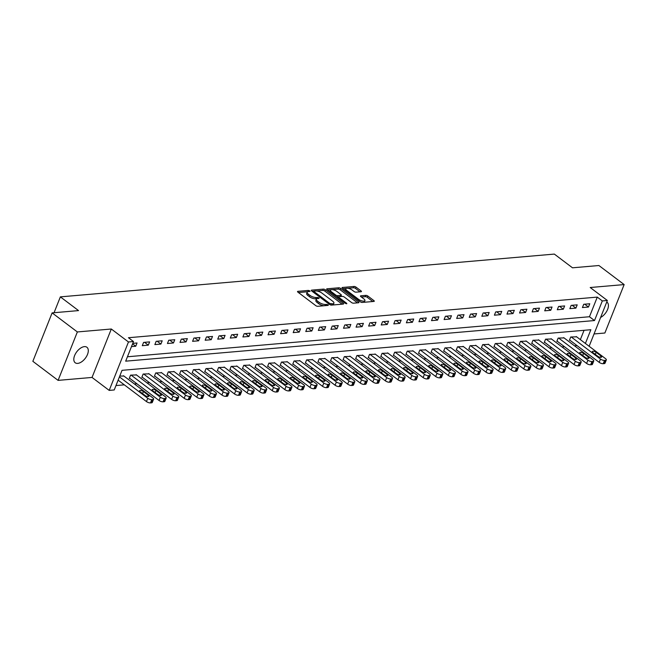 <?xml version="1.0" encoding="UTF-8"?>
<svg xmlns="http://www.w3.org/2000/svg" width="657" height="657" viewBox="0 0 657 657"><rect width="100%" height="100%" fill="white"/><g stroke="black" fill="none" stroke-linecap="round" stroke-linejoin="round"><path stroke-width="0.99" d="M309.8 290.879L308.412 290.419L297.925 291.33A1.486 0.55 21.7 0 0 297.531 291.527A1.486 0.55 21.7 0 0 297.925 292.16L315.754 305.628A1.486 0.55 21.7 0 0 317.733 306.293L328.229 305.382L328.229 304.799L325.486 304.454A4.763 1.774 21.7 0 1 319.154 302.335L317.668 301.21A4.763 1.774 21.7 0 1 316.395 299.173A4.763 1.774 21.7 0 1 317.66 298.541L319.015 298.426L319.015 297.843L316.272 297.498A4.763 1.774 21.7 0 1 309.94 295.371L308.453 294.254A4.763 1.774 21.7 0 1 307.189 292.217A4.763 1.774 21.7 0 1 308.445 291.585L310.079 291.33L309.8 290.879M84.383 346.633A9.707 5.363 127.1 0 0 75.547 353.638A9.707 5.363 127.1 0 0 75.194 362.754A9.707 5.363 127.1 0 0 77.715 363.387A9.707 5.363 127.1 0 0 86.56 356.381A9.707 5.363 127.1 0 0 86.905 347.257A9.707 5.363 127.1 0 0 84.383 346.633M361.046 291.741A1.486 0.55 21.7 0 0 361.44 291.544A1.486 0.55 21.7 0 0 361.046 290.903L356.037 287.125A1.486 0.55 21.7 0 0 354.066 286.46L342.412 287.47A1.486 0.55 21.7 0 0 342.018 287.667A1.486 0.55 21.7 0 0 342.412 288.308L360.241 301.777A1.486 0.55 21.7 0 0 362.221 302.442L373.874 301.432A1.486 0.55 21.7 0 0 374.268 301.235A1.486 0.55 21.7 0 0 373.874 300.594L367.83 296.028A1.486 0.55 21.7 0 0 365.85 295.371L360.865 295.798A1.486 0.55 21.7 0 0 360.471 295.995A1.486 0.55 21.7 0 0 360.865 296.635L363.863 298.902A3.983 1.478 21.7 0 1 364.922 300.602A3.983 1.478 21.7 0 1 362.401 301.021A3.983 1.478 21.7 0 1 358.582 299.354L346.839 290.484A3.983 1.478 21.7 0 1 345.779 288.784A3.983 1.478 21.7 0 1 348.309 288.366A3.983 1.478 21.7 0 1 352.127 290.033L354.082 291.511A1.486 0.55 21.7 0 0 356.061 292.168L361.046 291.741M127.442 356.767L589.46 316.74L597.279 297.104L602.321 300.922L607.355 300.487L589.14 346.264M52.125 312.888L77.354 331.949L58.087 380.378L32.85 361.317L52.125 312.888L78.536 310.597L60.362 296.874L554.336 254.087L572.51 267.81L598.913 265.518L624.15 284.58L590.2 287.52L607.355 300.487M58.087 380.378L92.037 377.438L111.312 329.009L77.354 331.949M111.312 329.009L128.468 341.969L133.502 341.533L125.684 361.169L594.511 320.55L602.321 300.922M597.279 297.104L128.452 337.723L133.502 341.533M325.33 289.786A1.486 0.55 21.7 0 0 323.351 289.121L311.697 290.131A1.486 0.55 21.7 0 0 311.303 290.328A1.486 0.55 21.7 0 0 311.697 290.969L329.535 304.437A1.486 0.55 21.7 0 0 331.514 305.103L343.168 304.092A1.486 0.55 21.7 0 0 343.554 303.895A1.486 0.55 21.7 0 0 343.159 303.255L325.33 289.786L324.804 291.092A1.486 0.55 21.7 0 0 322.825 290.435L316.559 290.977M327.055 288.801L338.708 287.791A1.486 0.55 21.7 0 1 340.687 288.456L358.517 301.924A1.486 0.55 21.7 0 1 358.911 302.565A1.486 0.55 21.7 0 1 358.517 302.762L353.532 303.189A1.486 0.55 21.7 0 1 351.552 302.532L344.325 297.071A1.486 0.55 21.7 0 0 342.346 296.406L339.037 296.693A1.486 0.55 21.7 0 0 338.642 296.89A1.486 0.55 21.7 0 0 339.037 297.522L346.567 303.214L346.847 303.657L345.188 303.329L327.055 289.638A1.486 0.55 21.7 0 1 326.66 288.998A1.486 0.55 21.7 0 1 327.055 288.801L326.808 289.417M594.035 333.953L604.875 333.017L624.15 284.58M131.474 346.617L135.744 346.247L137.05 342.979L132.78 343.348M142.282 345.681L148.318 345.163L149.624 341.886L143.587 342.412L142.282 345.681M154.863 344.597L160.899 344.071L162.197 340.802L156.161 341.32L154.863 344.597M167.436 343.504L173.473 342.979L174.77 339.71L168.734 340.236L167.436 343.504M180.01 342.412L186.046 341.895L187.352 338.618L181.316 339.143L180.01 342.412M192.583 341.328L198.619 340.802L199.925 337.534L193.889 338.051L192.583 341.328M205.165 340.236L211.201 339.718L212.498 336.441L206.462 336.967L205.165 340.236M217.738 339.152L223.774 338.626L225.08 335.349L219.044 335.875L217.738 339.152M230.311 338.059L236.348 337.534L237.653 334.265L231.617 334.783L230.311 338.059M242.893 336.967L248.929 336.45L250.227 333.173L244.19 333.699L242.893 336.967M255.466 335.883L261.502 335.357L262.8 332.081L256.764 332.606L255.466 335.883M268.04 334.791L274.076 334.265L275.382 330.997L269.345 331.514L268.04 334.791M280.613 333.699L286.649 333.181L287.955 329.904L281.919 330.43L280.613 333.699M293.194 332.614L299.231 332.089L300.528 328.82L294.492 329.338L293.194 332.614M305.768 331.522L311.804 330.997L313.11 327.728L307.074 328.254L305.768 331.522M318.341 330.43L324.377 329.913L325.683 326.636L319.647 327.161L318.341 330.43M330.923 329.346L336.959 328.82L338.256 325.552L332.22 326.069L330.923 329.346M343.496 328.254L349.532 327.728L350.83 324.459L344.794 324.985L343.496 328.254M356.069 327.161L362.106 326.644L363.411 323.367L357.375 323.893L356.069 327.161M368.643 326.077L374.687 325.552L375.985 322.283L369.948 322.801L368.643 326.077M381.224 324.985L387.26 324.459L388.558 321.191L382.522 321.716L381.224 324.985M393.798 323.893L399.834 323.375L401.14 320.099L395.103 320.624L393.798 323.893M406.371 322.809L412.407 322.283L413.713 319.015L407.677 319.532L406.371 322.809M418.952 321.716L424.989 321.191L426.286 317.922L420.25 318.448L418.952 321.716M431.526 320.632L437.562 320.107L438.868 316.83L432.832 317.356L431.526 320.632M444.099 319.54L450.135 319.015L451.441 315.746L445.405 316.263L444.099 319.54M456.681 318.448L462.717 317.931L464.014 314.654L457.978 315.179L456.681 318.448M469.254 317.364L475.29 316.838L476.588 313.561L470.552 314.087L469.254 317.364M481.827 316.272L487.864 315.746L489.169 312.477L483.133 312.995L481.827 316.272M494.401 315.179L500.437 314.662L501.743 311.385L495.707 311.911L494.401 315.179M506.982 314.095L513.018 313.57L514.316 310.293L508.28 310.818L506.982 314.095M519.556 313.003L525.592 312.477L526.898 309.209L520.861 309.726L519.556 313.003M532.129 311.911L538.165 311.393L539.471 308.117L533.435 308.642L532.129 311.911M544.71 310.827L550.747 310.301L552.044 307.033L546.008 307.55L544.71 310.827M557.284 309.734L563.32 309.209L564.618 305.94L558.581 306.466L557.284 309.734M569.857 308.642L575.893 308.125L577.199 304.848L571.163 305.374L569.857 308.642M582.431 307.558L588.467 307.033L589.772 303.764L583.736 304.281L582.431 307.558M115.977 385.56L124.321 384.838M134.406 383.967L136.894 383.754M146.979 382.875L149.468 382.661M159.552 381.791L162.049 381.569M172.134 380.699L174.622 380.485M184.707 379.606L187.196 379.393M197.281 378.522L199.769 378.301M209.854 377.43L212.351 377.217M222.436 376.338L224.924 376.124M235.009 375.254L237.497 375.032M247.582 374.162L250.079 373.948M260.164 373.069L262.652 372.856M272.737 371.985L275.226 371.763M285.31 370.893L287.799 370.679M297.884 369.801L300.38 369.587M310.465 368.717L312.954 368.503M323.039 367.624L325.527 367.411M335.612 366.54L338.109 366.319M348.194 365.448L350.682 365.235M360.767 364.356L363.255 364.142M373.34 363.272L375.837 363.05M385.922 362.179L388.41 361.966M398.495 361.087L400.984 360.874M411.068 360.003L413.557 359.781M423.642 358.911L426.138 358.697M436.223 357.819L438.712 357.605M448.797 356.735L451.285 356.513M461.37 355.642L463.867 355.429M473.952 354.55L476.44 354.337M486.525 353.466L489.013 353.244M499.098 352.374L501.587 352.16M511.672 351.281L514.168 351.068M524.253 350.197L526.742 349.976M536.826 349.105L539.315 348.892M549.4 348.013L551.896 347.799M561.981 346.929L564.47 346.715M574.555 345.837L577.043 345.623M580.353 339.628L584.065 330.307M123.894 376.026L119.755 376.075M136.467 374.942L130.562 375.139L129.265 378.407L129.766 378.366M149.049 373.849L143.136 374.047L141.838 377.315L142.339 377.274M161.622 372.757L155.717 372.954L154.411 376.231L154.912 376.19M174.195 371.673L168.291 371.87L166.985 375.139L167.494 375.098M186.769 370.581L180.864 370.778L179.566 374.055L180.067 374.005M199.35 369.489L193.445 369.686L192.14 372.962L192.641 372.921M211.924 368.405L206.019 368.602L204.713 371.87L205.222 371.829M224.497 367.312L218.592 367.509L217.295 370.786L217.796 370.737M237.078 366.22L231.165 366.417L229.868 369.694L230.369 369.653M249.652 365.136L243.747 365.333L242.441 368.602L242.942 368.561M262.225 364.044L256.32 364.241L255.015 367.518L255.524 367.468M274.807 362.96L268.894 363.157L267.596 366.425L268.097 366.384M287.38 361.867L281.475 362.064L280.169 365.333L280.67 365.292M299.953 360.775L294.049 360.972L292.743 364.249L293.252 364.2M312.527 359.691L306.622 359.888L305.324 363.157L305.825 363.116M325.108 358.599L319.195 358.796L317.898 362.064L318.399 362.023M337.682 357.507L331.777 357.704L330.471 360.98L330.972 360.931M350.255 356.423L344.35 356.62L343.044 359.888L343.554 359.847M362.836 355.33L356.923 355.527L355.626 358.796L356.127 358.755M375.41 354.238L369.505 354.435L368.199 357.712L368.7 357.663M387.983 353.154L382.078 353.351L380.773 356.62L381.282 356.579M400.556 352.062L394.652 352.259L393.354 355.536L393.855 355.486M413.138 350.969L407.233 351.167L405.927 354.443L406.428 354.402M425.711 349.885L419.807 350.082L418.501 353.351L419.002 353.31M438.285 348.793L432.38 348.99L431.082 352.267L431.583 352.218M450.866 347.701L444.953 347.898L443.656 351.175L444.157 351.134M463.44 346.617L457.535 346.814L456.229 350.082L456.73 350.041M476.013 345.525L470.108 345.722L468.802 348.998L469.312 348.949M488.594 344.432L482.681 344.629L481.384 347.906L481.885 347.865M501.168 343.348L495.263 343.545L493.957 346.814L494.458 346.773M513.741 342.256L507.836 342.453L506.531 345.73L507.04 345.681M526.314 341.172L520.41 341.369L519.112 344.638L519.613 344.597M538.896 340.08L532.983 340.277L531.685 343.545L532.186 343.504M551.469 338.987L545.565 339.184L544.259 342.461L544.76 342.412M564.043 337.903L558.138 338.1L556.832 341.369L557.341 341.328M576.624 336.811L570.711 337.008L569.414 340.277L569.915 340.236M60.362 296.874L54.063 312.716M585.403 343.447L590.865 329.715L122.038 370.326L114.228 389.962L109.193 390.398L128.468 341.969M92.037 377.438L109.193 390.398M589.46 316.74L594.511 320.55M135.744 346.247L132.574 343.857M148.318 345.163L144.565 342.33M160.899 344.071L157.146 341.238M173.473 342.979L169.72 340.145M186.046 341.895L182.293 339.061M198.619 340.802L194.866 337.969M211.201 339.718L207.448 336.877M223.774 338.626L220.021 335.793M236.348 337.534L232.594 334.7M248.929 336.45L245.176 333.608M261.502 335.357L257.749 332.524M274.076 334.265L270.323 331.432M286.649 333.181L282.904 330.34M299.231 332.089L295.478 329.256M311.804 330.997L308.051 328.163M324.377 329.913L320.624 327.079M336.959 328.82L333.206 325.987M349.532 327.728L345.779 324.895M362.106 326.644L358.352 323.811M374.687 325.552L370.934 322.718M387.26 324.459L383.507 321.626M399.834 323.375L396.081 320.542M412.407 322.283L408.654 319.45M424.989 321.191L421.236 318.358M437.562 320.107L433.809 317.274M450.135 319.015L446.382 316.181M462.717 317.931L458.964 315.089M475.29 316.838L471.537 314.005M487.864 315.746L484.11 312.913M500.437 314.662L496.684 311.82M513.018 313.57L509.265 310.736M525.592 312.477L521.839 309.644M538.165 311.393L534.412 308.552M550.747 310.301L546.994 307.468M563.32 309.209L559.567 306.376M575.893 308.125L572.14 305.291M588.467 307.033L584.722 304.199M600.597 317.462A9.707 5.363 127.1 0 0 607.511 309.669A9.707 5.363 127.1 0 0 607.035 302.204A9.707 5.363 127.1 0 0 606.748 302.006M307.189 292.217L306.663 293.523A4.763 1.774 21.7 0 0 307.936 295.56L308.453 294.254M316.929 298.705L315.746 298.804A4.763 1.774 21.7 0 1 309.422 296.685L307.936 295.56M316.395 299.173L315.877 300.487A4.763 1.774 21.7 0 0 317.142 302.524L317.668 301.21M324.008 305.751A4.763 1.774 21.7 0 1 318.629 303.641L317.142 302.524M307.714 291.741L298.434 292.546M342.133 304.183L324.804 291.092M313.906 291.207L312.215 291.355M314.169 291.084L314.169 291.667L329.822 303.493L332.639 303.838A4.763 1.774 21.7 0 0 333.904 303.206A4.763 1.774 21.7 0 0 332.631 301.169L321.93 293.088A4.763 1.774 21.7 0 0 315.598 290.961L314.169 291.084M332.844 304.988A4.763 1.774 21.7 0 0 333.378 304.511L333.904 303.206M327.564 290.024L331.013 289.721M332.171 289.622L338.183 289.105L338.708 287.791M357.482 302.852L340.162 289.762A1.486 0.55 21.7 0 0 338.183 289.105M336.819 291.396A3.983 1.478 21.7 0 0 333 289.737A3.983 1.478 21.7 0 0 330.471 290.156A3.983 1.478 21.7 0 0 331.539 291.856L335.67 294.977A1.486 0.55 21.7 0 0 337.649 295.642L340.958 295.354A1.486 0.55 21.7 0 0 341.353 295.157A1.486 0.55 21.7 0 0 340.95 294.525L336.819 291.396M330.471 290.156L329.954 291.462A3.983 1.478 21.7 0 0 329.921 291.807M336.721 296.931A1.486 0.55 21.7 0 0 337.131 296.956L337.649 295.642M338.692 296.816L337.131 296.956M340.786 296.537A1.486 0.55 21.7 0 0 340.827 296.471L341.353 295.157M345.779 288.784L345.262 290.098A3.983 1.478 21.7 0 0 345.229 290.435M360.479 301.933A3.983 1.478 21.7 0 0 362.475 302.417M364.003 302.286A3.983 1.478 21.7 0 0 364.405 301.908L364.922 300.602M372.839 301.522L367.312 297.342A1.486 0.55 21.7 0 0 365.333 296.677L361.375 297.021M360.011 291.831L355.519 288.431A1.486 0.55 21.7 0 0 353.54 287.774L347.709 288.275M346.182 288.407L342.921 288.694M118.129 380.165L146.462 401.567A3.039 1.125 -158.3 0 0 150.486 402.913L151.496 402.831A3.039 1.125 -158.3 0 0 152.301 402.421L153.598 399.152A3.039 1.125 21.7 0 0 152.794 397.855L123.524 375.747M153.598 399.152A3.039 1.125 21.7 0 1 152.802 399.555L151.792 399.645A3.039 1.125 21.7 0 1 147.759 398.29L119.426 376.888M148.252 395.194L143.407 391.531A2.431 0.903 21.7 0 0 141.083 390.521A2.431 0.903 21.7 0 0 139.539 390.775A2.431 0.903 21.7 0 0 140.187 391.81L145.033 395.465A2.431 0.903 21.7 0 0 147.357 396.483A2.431 0.903 21.7 0 0 148.901 396.228A2.431 0.903 21.7 0 0 148.252 395.194L147.718 396.532M129.388 378.079L159.035 400.474A3.039 1.125 -158.3 0 0 163.067 401.821L164.069 401.739A3.039 1.125 -158.3 0 0 164.874 401.337L166.172 398.06A3.039 1.125 21.7 0 0 165.367 396.771L136.098 374.654M166.172 398.06A3.039 1.125 21.7 0 1 165.375 398.462L164.365 398.553A3.039 1.125 21.7 0 1 160.341 397.206L131.063 375.09M160.825 394.101L155.98 390.439A2.431 0.903 21.7 0 0 153.656 389.429A2.431 0.903 21.7 0 0 152.12 389.683A2.431 0.903 21.7 0 0 152.761 390.718L157.606 394.381A2.431 0.903 21.7 0 0 159.938 395.391A2.431 0.903 21.7 0 0 161.474 395.136A2.431 0.903 21.7 0 0 160.825 394.101L160.292 395.448M141.969 376.995L171.608 399.382A3.039 1.125 -158.3 0 0 175.641 400.737L176.651 400.647A3.039 1.125 -158.3 0 0 177.447 400.244L178.753 396.976A3.039 1.125 21.7 0 0 177.94 395.678L148.671 373.57M178.753 396.976A3.039 1.125 21.7 0 1 177.948 397.378L176.947 397.46A3.039 1.125 21.7 0 1 172.914 396.114L143.645 374.005M173.407 393.009L168.562 389.355A2.431 0.903 21.7 0 0 166.229 388.336A2.431 0.903 21.7 0 0 164.693 388.591A2.431 0.903 21.7 0 0 165.342 389.634L170.188 393.288A2.431 0.903 21.7 0 0 172.512 394.299A2.431 0.903 21.7 0 0 174.048 394.044A2.431 0.903 21.7 0 0 173.407 393.009L172.865 394.356M154.543 375.903L184.19 398.298A3.039 1.125 -158.3 0 0 188.214 399.645L189.224 399.563A3.039 1.125 -158.3 0 0 190.021 399.16L191.327 395.884A3.039 1.125 21.7 0 0 190.522 394.586L161.244 372.478M191.327 395.884A3.039 1.125 21.7 0 1 190.522 396.286L189.52 396.376A3.039 1.125 21.7 0 1 185.488 395.021L156.218 372.913M185.98 391.925L181.135 388.262A2.431 0.903 21.7 0 0 178.811 387.252A2.431 0.903 21.7 0 0 177.267 387.507A2.431 0.903 21.7 0 0 177.916 388.542L182.761 392.204A2.431 0.903 21.7 0 0 185.085 393.215A2.431 0.903 21.7 0 0 186.629 392.96A2.431 0.903 21.7 0 0 185.98 391.925L185.446 393.272M167.116 374.818L196.763 397.206A3.039 1.125 -158.3 0 0 200.796 398.561L201.798 398.471A3.039 1.125 -158.3 0 0 202.602 398.068L203.9 394.791A3.039 1.125 21.7 0 0 203.095 393.502L173.826 371.386M203.9 394.791A3.039 1.125 21.7 0 1 203.103 395.194L202.093 395.284A3.039 1.125 21.7 0 1 198.061 393.937L168.792 371.821M198.554 390.833L193.708 387.17A2.431 0.903 21.7 0 0 191.384 386.16A2.431 0.903 21.7 0 0 189.848 386.415A2.431 0.903 21.7 0 0 190.489 387.449L195.334 391.112A2.431 0.903 21.7 0 0 197.667 392.122A2.431 0.903 21.7 0 0 199.202 391.868A2.431 0.903 21.7 0 0 198.554 390.833L198.02 392.18M179.69 373.726L209.337 396.114A3.039 1.125 -158.3 0 0 213.369 397.469L214.371 397.378A3.039 1.125 -158.3 0 0 215.176 396.976L216.482 393.707A3.039 1.125 21.7 0 0 215.668 392.41L186.399 370.302M216.482 393.707A3.039 1.125 21.7 0 1 215.677 394.11L214.675 394.192A3.039 1.125 21.7 0 1 210.642 392.845L181.373 370.737M211.135 389.741L206.29 386.086A2.431 0.903 21.7 0 0 203.957 385.068A2.431 0.903 21.7 0 0 202.422 385.322A2.431 0.903 21.7 0 0 203.07 386.365L207.916 390.02A2.431 0.903 21.7 0 0 210.24 391.038A2.431 0.903 21.7 0 0 211.776 390.784A2.431 0.903 21.7 0 0 211.135 389.741L210.593 391.087M192.271 372.634L221.91 395.029A3.039 1.125 -158.3 0 0 225.942 396.376L226.952 396.294A3.039 1.125 -158.3 0 0 227.749 395.892L229.055 392.615A3.039 1.125 21.7 0 0 228.25 391.317L198.972 369.209M229.055 392.615A3.039 1.125 21.7 0 1 228.25 393.017L227.248 393.108A3.039 1.125 21.7 0 1 223.216 391.753L193.946 369.645M223.708 388.657L218.863 384.994A2.431 0.903 21.7 0 0 216.531 383.984A2.431 0.903 21.7 0 0 214.995 384.238A2.431 0.903 21.7 0 0 215.644 385.273L220.489 388.936A2.431 0.903 21.7 0 0 222.813 389.946A2.431 0.903 21.7 0 0 224.349 389.691A2.431 0.903 21.7 0 0 223.708 388.657L223.175 390.003M204.844 371.55L234.492 393.937A3.039 1.125 -158.3 0 0 238.524 395.292L239.526 395.202A3.039 1.125 -158.3 0 0 240.331 394.8L241.628 391.523A3.039 1.125 21.7 0 0 240.823 390.233L211.554 368.117M241.628 391.523A3.039 1.125 21.7 0 1 240.832 391.933L239.821 392.015A3.039 1.125 21.7 0 1 235.789 390.669L206.52 368.552M236.282 387.564L231.436 383.902A2.431 0.903 21.7 0 0 229.112 382.891A2.431 0.903 21.7 0 0 227.568 383.146A2.431 0.903 21.7 0 0 228.217 384.181L233.063 387.844A2.431 0.903 21.7 0 0 235.387 388.854A2.431 0.903 21.7 0 0 236.931 388.599A2.431 0.903 21.7 0 0 236.282 387.564L235.748 388.911M217.418 370.458L247.065 392.845A3.039 1.125 -158.3 0 0 251.097 394.2L252.099 394.11A3.039 1.125 -158.3 0 0 252.904 393.707L254.202 390.439A3.039 1.125 21.7 0 0 253.397 389.141L224.127 367.033M254.202 390.439A3.039 1.125 21.7 0 1 253.405 390.841L252.395 390.923A3.039 1.125 21.7 0 1 248.371 389.576L219.093 367.468M248.855 386.472L244.01 382.817A2.431 0.903 21.7 0 0 241.686 381.799A2.431 0.903 21.7 0 0 240.15 382.054A2.431 0.903 21.7 0 0 240.791 383.097L245.636 386.751A2.431 0.903 21.7 0 0 247.968 387.77A2.431 0.903 21.7 0 0 249.504 387.515A2.431 0.903 21.7 0 0 248.855 386.472L248.321 387.819M229.999 369.365L259.638 391.761A3.039 1.125 -158.3 0 0 263.671 393.108L264.681 393.026A3.039 1.125 -158.3 0 0 265.477 392.623L266.783 389.346A3.039 1.125 21.7 0 0 265.97 388.049L236.701 365.941M266.783 389.346A3.039 1.125 21.7 0 1 265.978 389.749L264.976 389.839A3.039 1.125 21.7 0 1 260.944 388.484L231.675 366.376M261.437 385.388L256.591 381.725A2.431 0.903 21.7 0 0 254.259 380.715A2.431 0.903 21.7 0 0 252.723 380.97A2.431 0.903 21.7 0 0 253.372 382.004L258.217 385.667A2.431 0.903 21.7 0 0 260.542 386.677A2.431 0.903 21.7 0 0 262.077 386.423A2.431 0.903 21.7 0 0 261.437 385.388L260.895 386.735M242.573 368.281L272.22 390.669A3.039 1.125 -158.3 0 0 276.244 392.024L277.254 391.933A3.039 1.125 -158.3 0 0 278.051 391.531L279.356 388.262A3.039 1.125 21.7 0 0 278.552 386.965L249.274 364.849M279.356 388.262A3.039 1.125 21.7 0 1 278.552 388.665L277.55 388.747A3.039 1.125 21.7 0 1 273.517 387.4L244.248 365.292M274.01 384.296L269.165 380.633A2.431 0.903 21.7 0 0 266.841 379.623A2.431 0.903 21.7 0 0 265.297 379.877A2.431 0.903 21.7 0 0 265.945 380.912L270.791 384.575A2.431 0.903 21.7 0 0 273.115 385.585A2.431 0.903 21.7 0 0 274.659 385.331A2.431 0.903 21.7 0 0 274.01 384.296L273.476 385.643M255.146 367.189L284.793 389.585A3.039 1.125 -158.3 0 0 288.825 390.931L289.827 390.841A3.039 1.125 -158.3 0 0 290.632 390.439L291.93 387.17A3.039 1.125 21.7 0 0 291.125 385.873L261.856 363.764M291.93 387.17A3.039 1.125 21.7 0 1 291.133 387.573L290.123 387.663A3.039 1.125 21.7 0 1 286.091 386.308L256.821 364.2M286.583 383.203L281.738 379.549A2.431 0.903 21.7 0 0 279.414 378.531A2.431 0.903 21.7 0 0 277.878 378.785A2.431 0.903 21.7 0 0 278.519 379.828L283.364 383.483A2.431 0.903 21.7 0 0 285.696 384.501A2.431 0.903 21.7 0 0 287.232 384.246A2.431 0.903 21.7 0 0 286.583 383.203L286.05 384.55M267.728 366.097L297.366 388.492A3.039 1.125 -158.3 0 0 301.399 389.839L302.401 389.757A3.039 1.125 -158.3 0 0 303.206 389.355L304.511 386.078A3.039 1.125 21.7 0 0 303.698 384.78L274.429 362.672M304.511 386.078A3.039 1.125 21.7 0 1 303.706 386.48L302.705 386.571A3.039 1.125 21.7 0 1 298.672 385.216L269.403 363.107M299.165 382.119L294.32 378.457A2.431 0.903 21.7 0 0 291.987 377.447A2.431 0.903 21.7 0 0 290.451 377.701A2.431 0.903 21.7 0 0 291.1 378.736L295.946 382.399A2.431 0.903 21.7 0 0 298.27 383.409A2.431 0.903 21.7 0 0 299.806 383.154A2.431 0.903 21.7 0 0 299.165 382.119L298.623 383.466M280.301 365.013L309.94 387.4A3.039 1.125 -158.3 0 0 313.972 388.755L314.982 388.665A3.039 1.125 -158.3 0 0 315.779 388.262L317.085 384.994A3.039 1.125 21.7 0 0 316.28 383.696L287.002 361.588M317.085 384.994A3.039 1.125 21.7 0 1 316.28 385.396L315.278 385.478A3.039 1.125 21.7 0 1 311.246 384.131L281.976 362.023M311.738 381.027L306.893 377.364A2.431 0.903 21.7 0 0 304.569 376.354A2.431 0.903 21.7 0 0 303.025 376.609A2.431 0.903 21.7 0 0 303.674 377.644L308.519 381.306A2.431 0.903 21.7 0 0 310.843 382.317A2.431 0.903 21.7 0 0 312.387 382.062A2.431 0.903 21.7 0 0 311.738 381.027L311.204 382.374M292.874 363.921L322.521 386.316A3.039 1.125 -158.3 0 0 326.554 387.663L327.556 387.573A3.039 1.125 -158.3 0 0 328.36 387.17L329.658 383.902A3.039 1.125 21.7 0 0 328.853 382.604L299.584 360.496M329.658 383.902A3.039 1.125 21.7 0 1 328.861 384.304L327.851 384.394A3.039 1.125 21.7 0 1 323.819 383.039L294.55 360.931M324.312 379.935L319.466 376.28A2.431 0.903 21.7 0 0 317.142 375.27A2.431 0.903 21.7 0 0 315.606 375.517A2.431 0.903 21.7 0 0 316.247 376.56L321.092 380.214A2.431 0.903 21.7 0 0 323.425 381.232A2.431 0.903 21.7 0 0 324.96 380.978A2.431 0.903 21.7 0 0 324.312 379.935L323.778 381.282M305.448 362.828L335.095 385.224A3.039 1.125 -158.3 0 0 339.127 386.571L340.129 386.488A3.039 1.125 -158.3 0 0 340.934 386.086L342.231 382.809A3.039 1.125 21.7 0 0 341.426 381.512L312.157 359.404M342.231 382.809A3.039 1.125 21.7 0 1 341.435 383.212L340.425 383.302A3.039 1.125 21.7 0 1 336.4 381.947L307.123 359.839M336.885 378.851L332.048 375.188A2.431 0.903 21.7 0 0 329.715 374.178A2.431 0.903 21.7 0 0 328.18 374.433A2.431 0.903 21.7 0 0 328.82 375.467L333.666 379.13A2.431 0.903 21.7 0 0 335.998 380.14A2.431 0.903 21.7 0 0 337.534 379.886A2.431 0.903 21.7 0 0 336.885 378.851L336.351 380.198M318.029 361.744L347.668 384.131A3.039 1.125 -158.3 0 0 351.7 385.487L352.71 385.396A3.039 1.125 -158.3 0 0 353.507 384.994L354.813 381.725A3.039 1.125 21.7 0 0 354 380.428L324.73 358.32M354.813 381.725A3.039 1.125 21.7 0 1 354.008 382.128L353.006 382.21A3.039 1.125 21.7 0 1 348.974 380.863L319.704 358.755M349.467 377.759L344.621 374.104A2.431 0.903 21.7 0 0 342.289 373.086A2.431 0.903 21.7 0 0 340.753 373.34A2.431 0.903 21.7 0 0 341.402 374.375L346.247 378.038A2.431 0.903 21.7 0 0 348.571 379.048A2.431 0.903 21.7 0 0 350.107 378.793A2.431 0.903 21.7 0 0 349.467 377.759L348.924 379.105M330.602 360.652L360.25 383.047A3.039 1.125 -158.3 0 0 364.274 384.394L365.284 384.304A3.039 1.125 -158.3 0 0 366.08 383.902L367.386 380.633A3.039 1.125 21.7 0 0 366.581 379.335L337.312 357.227M367.386 380.633A3.039 1.125 21.7 0 1 366.59 381.035L365.579 381.126A3.039 1.125 21.7 0 1 361.547 379.771L332.278 357.663M362.04 376.666L357.194 373.012A2.431 0.903 21.7 0 0 354.87 372.002A2.431 0.903 21.7 0 0 353.326 372.256A2.431 0.903 21.7 0 0 353.975 373.291L358.821 376.946A2.431 0.903 21.7 0 0 361.145 377.964A2.431 0.903 21.7 0 0 362.689 377.709A2.431 0.903 21.7 0 0 362.04 376.666L361.506 378.013M343.176 359.56L372.823 381.955A3.039 1.125 -158.3 0 0 376.855 383.302L377.857 383.22A3.039 1.125 -158.3 0 0 378.662 382.817L379.96 379.541A3.039 1.125 21.7 0 0 379.155 378.243L349.885 356.135M379.96 379.541A3.039 1.125 21.7 0 1 379.163 379.943L378.153 380.033A3.039 1.125 21.7 0 1 374.129 378.687L344.851 356.57M374.613 375.582L369.768 371.919A2.431 0.903 21.7 0 0 367.444 370.909A2.431 0.903 21.7 0 0 365.908 371.164A2.431 0.903 21.7 0 0 366.549 372.199L371.394 375.861A2.431 0.903 21.7 0 0 373.726 376.872A2.431 0.903 21.7 0 0 375.262 376.617A2.431 0.903 21.7 0 0 374.613 375.582L374.079 376.929M355.757 358.476L385.396 380.863A3.039 1.125 -158.3 0 0 389.429 382.218L390.439 382.128A3.039 1.125 -158.3 0 0 391.235 381.725L392.541 378.457A3.039 1.125 21.7 0 0 391.728 377.159L362.459 355.051M392.541 378.457A3.039 1.125 21.7 0 1 391.736 378.859L390.734 378.941A3.039 1.125 21.7 0 1 386.702 377.594L357.433 355.486M387.195 374.49L382.349 370.835A2.431 0.903 21.7 0 0 380.017 369.817A2.431 0.903 21.7 0 0 378.481 370.072A2.431 0.903 21.7 0 0 379.13 371.115L383.975 374.769A2.431 0.903 21.7 0 0 386.3 375.779A2.431 0.903 21.7 0 0 387.835 375.525A2.431 0.903 21.7 0 0 387.195 374.49L386.653 375.837M368.331 357.383L397.978 379.779A3.039 1.125 -158.3 0 0 402.002 381.126L403.012 381.044A3.039 1.125 -158.3 0 0 403.809 380.633L405.114 377.364A3.039 1.125 21.7 0 0 404.31 376.067L375.032 353.959M405.114 377.364A3.039 1.125 21.7 0 1 404.31 377.767L403.308 377.857A3.039 1.125 21.7 0 1 399.275 376.502L370.006 354.394M399.768 373.406L394.923 369.743A2.431 0.903 21.7 0 0 392.599 368.733A2.431 0.903 21.7 0 0 391.055 368.988A2.431 0.903 21.7 0 0 391.703 370.022L396.549 373.677A2.431 0.903 21.7 0 0 398.873 374.695A2.431 0.903 21.7 0 0 400.417 374.441A2.431 0.903 21.7 0 0 399.768 373.406L399.234 374.753M380.904 356.299L410.551 378.687A3.039 1.125 -158.3 0 0 414.583 380.042L415.585 379.951A3.039 1.125 -158.3 0 0 416.39 379.549L417.688 376.272A3.039 1.125 21.7 0 0 416.883 374.983L387.614 352.866M417.688 376.272A3.039 1.125 21.7 0 1 416.891 376.675L415.881 376.765A3.039 1.125 21.7 0 1 411.849 375.418L382.579 353.302M412.341 372.314L407.496 368.651A2.431 0.903 21.7 0 0 405.172 367.641A2.431 0.903 21.7 0 0 403.636 367.895A2.431 0.903 21.7 0 0 404.277 368.93L409.122 372.593A2.431 0.903 21.7 0 0 411.454 373.603A2.431 0.903 21.7 0 0 412.99 373.348A2.431 0.903 21.7 0 0 412.341 372.314L411.808 373.661M393.477 355.207L423.124 377.594A3.039 1.125 -158.3 0 0 427.157 378.949L428.159 378.859A3.039 1.125 -158.3 0 0 428.964 378.457L430.269 375.188A3.039 1.125 21.7 0 0 429.456 373.89L400.187 351.782M430.269 375.188A3.039 1.125 21.7 0 1 429.464 375.59L428.454 375.673A3.039 1.125 21.7 0 1 424.43 374.326L395.153 352.218M424.915 371.221L420.078 367.567A2.431 0.903 21.7 0 0 417.745 366.549A2.431 0.903 21.7 0 0 416.21 366.803A2.431 0.903 21.7 0 0 416.858 367.846L421.695 371.501A2.431 0.903 21.7 0 0 424.028 372.511A2.431 0.903 21.7 0 0 425.564 372.264A2.431 0.903 21.7 0 0 424.915 371.221L424.381 372.568M406.059 354.115L435.698 376.51A3.039 1.125 -158.3 0 0 439.73 377.857L440.74 377.775A3.039 1.125 -158.3 0 0 441.537 377.373L442.843 374.096A3.039 1.125 21.7 0 0 442.03 372.798L412.76 350.69M442.843 374.096A3.039 1.125 21.7 0 1 442.038 374.498L441.036 374.589A3.039 1.125 21.7 0 1 437.004 373.233L407.734 351.125M437.496 370.137L432.651 366.475A2.431 0.903 21.7 0 0 430.319 365.464A2.431 0.903 21.7 0 0 428.783 365.719A2.431 0.903 21.7 0 0 429.432 366.754L434.277 370.417A2.431 0.903 21.7 0 0 436.601 371.427A2.431 0.903 21.7 0 0 438.137 371.172A2.431 0.903 21.7 0 0 437.496 370.137L436.962 371.484M418.632 353.031L448.279 375.418A3.039 1.125 -158.3 0 0 452.303 376.773L453.314 376.683A3.039 1.125 -158.3 0 0 454.118 376.28L455.416 373.004A3.039 1.125 21.7 0 0 454.611 371.714L425.342 349.598M455.416 373.004A3.039 1.125 21.7 0 1 454.619 373.406L453.609 373.496A3.039 1.125 21.7 0 1 449.577 372.149L420.308 350.033M450.07 369.045L445.224 365.382A2.431 0.903 21.7 0 0 442.9 364.372A2.431 0.903 21.7 0 0 441.356 364.627A2.431 0.903 21.7 0 0 442.005 365.662L446.85 369.324A2.431 0.903 21.7 0 0 449.174 370.334A2.431 0.903 21.7 0 0 450.718 370.08A2.431 0.903 21.7 0 0 450.07 369.045L449.536 370.392M431.206 351.938L460.853 374.326A3.039 1.125 -158.3 0 0 464.885 375.681L465.887 375.59A3.039 1.125 -158.3 0 0 466.692 375.188L467.989 371.919A3.039 1.125 21.7 0 0 467.184 370.622L437.915 348.514M467.989 371.919A3.039 1.125 21.7 0 1 467.193 372.322L466.183 372.404A3.039 1.125 21.7 0 1 462.158 371.057L432.881 348.949M462.643 367.953L457.798 364.298A2.431 0.903 21.7 0 0 455.473 363.28A2.431 0.903 21.7 0 0 453.938 363.535A2.431 0.903 21.7 0 0 454.578 364.578L459.424 368.232A2.431 0.903 21.7 0 0 461.756 369.25A2.431 0.903 21.7 0 0 463.292 368.996A2.431 0.903 21.7 0 0 462.643 367.953L462.109 369.3M443.787 350.846L473.426 373.242A3.039 1.125 -158.3 0 0 477.458 374.589L478.468 374.506A3.039 1.125 -158.3 0 0 479.265 374.104L480.571 370.827A3.039 1.125 21.7 0 0 479.758 369.53L450.488 347.422M480.571 370.827A3.039 1.125 21.7 0 1 479.766 371.23L478.764 371.32A3.039 1.125 21.7 0 1 474.732 369.965L445.462 347.857M475.225 366.869L470.379 363.206A2.431 0.903 21.7 0 0 468.047 362.196A2.431 0.903 21.7 0 0 466.511 362.45A2.431 0.903 21.7 0 0 467.16 363.485L472.005 367.148A2.431 0.903 21.7 0 0 474.329 368.158A2.431 0.903 21.7 0 0 475.865 367.904A2.431 0.903 21.7 0 0 475.225 366.869L474.683 368.216M456.36 349.762L486.008 372.149A3.039 1.125 -158.3 0 0 490.032 373.505L491.042 373.414A3.039 1.125 -158.3 0 0 491.838 373.012L493.144 369.735A3.039 1.125 21.7 0 0 492.339 368.446L463.062 346.329M493.144 369.735A3.039 1.125 21.7 0 1 492.339 370.146L491.337 370.228A3.039 1.125 21.7 0 1 487.305 368.881L458.036 346.765M487.798 365.777L482.952 362.114A2.431 0.903 21.7 0 0 480.628 361.104A2.431 0.903 21.7 0 0 479.084 361.358A2.431 0.903 21.7 0 0 479.733 362.393L484.579 366.056A2.431 0.903 21.7 0 0 486.903 367.066A2.431 0.903 21.7 0 0 488.447 366.811A2.431 0.903 21.7 0 0 487.798 365.777L487.264 367.123M468.934 348.67L498.581 371.065A3.039 1.125 -158.3 0 0 502.613 372.412L503.615 372.322A3.039 1.125 -158.3 0 0 504.42 371.919L505.718 368.651A3.039 1.125 21.7 0 0 504.913 367.353L475.643 345.245M505.718 368.651A3.039 1.125 21.7 0 1 504.921 369.053L503.911 369.135A3.039 1.125 21.7 0 1 499.878 367.789L470.609 345.681M500.371 364.684L495.526 361.03A2.431 0.903 21.7 0 0 493.202 360.011A2.431 0.903 21.7 0 0 491.666 360.266A2.431 0.903 21.7 0 0 492.307 361.309L497.152 364.964A2.431 0.903 21.7 0 0 499.484 365.982A2.431 0.903 21.7 0 0 501.02 365.727A2.431 0.903 21.7 0 0 500.371 364.684L499.837 366.031M481.507 347.578L511.154 369.973A3.039 1.125 -158.3 0 0 515.187 371.32L516.188 371.238A3.039 1.125 -158.3 0 0 516.993 370.835L518.299 367.559A3.039 1.125 21.7 0 0 517.486 366.261L488.217 344.153M518.299 367.559A3.039 1.125 21.7 0 1 517.494 367.961L516.492 368.051A3.039 1.125 21.7 0 1 512.46 366.696L483.191 344.588M512.953 363.6L508.107 359.937A2.431 0.903 21.7 0 0 505.775 358.927A2.431 0.903 21.7 0 0 504.239 359.182A2.431 0.903 21.7 0 0 504.888 360.217L509.733 363.879A2.431 0.903 21.7 0 0 512.058 364.89A2.431 0.903 21.7 0 0 513.593 364.635A2.431 0.903 21.7 0 0 512.953 363.6L512.411 364.947M494.089 346.494L523.728 368.881A3.039 1.125 -158.3 0 0 527.76 370.236L528.77 370.146A3.039 1.125 -158.3 0 0 529.567 369.743L530.872 366.475A3.039 1.125 21.7 0 0 530.068 365.177L500.79 343.061M530.872 366.475A3.039 1.125 21.7 0 1 530.068 366.877L529.066 366.959A3.039 1.125 21.7 0 1 525.033 365.612L495.764 343.504M525.526 362.508L520.681 358.845A2.431 0.903 21.7 0 0 518.348 357.835A2.431 0.903 21.7 0 0 516.813 358.09A2.431 0.903 21.7 0 0 517.461 359.124L522.307 362.787A2.431 0.903 21.7 0 0 524.631 363.797A2.431 0.903 21.7 0 0 526.167 363.543A2.431 0.903 21.7 0 0 525.526 362.508L524.992 363.855M506.662 345.401L536.309 367.797A3.039 1.125 -158.3 0 0 540.341 369.144L541.343 369.053A3.039 1.125 -158.3 0 0 542.148 368.651L543.446 365.382A3.039 1.125 21.7 0 0 542.641 364.085L513.372 341.977M543.446 365.382A3.039 1.125 21.7 0 1 542.649 365.785L541.639 365.875A3.039 1.125 21.7 0 1 537.607 364.52L508.337 342.412M538.099 361.416L533.254 357.761A2.431 0.903 21.7 0 0 530.93 356.743A2.431 0.903 21.7 0 0 529.394 356.997A2.431 0.903 21.7 0 0 530.035 358.04L534.88 361.695A2.431 0.903 21.7 0 0 537.204 362.713A2.431 0.903 21.7 0 0 538.748 362.459A2.431 0.903 21.7 0 0 538.099 361.416L537.566 362.763M519.235 344.309L548.882 366.705A3.039 1.125 -158.3 0 0 552.915 368.051L553.917 367.969A3.039 1.125 -158.3 0 0 554.722 367.567L556.019 364.29A3.039 1.125 21.7 0 0 555.214 362.993L525.945 340.884M556.019 364.29A3.039 1.125 21.7 0 1 555.222 364.692L554.212 364.783A3.039 1.125 21.7 0 1 550.188 363.428L520.911 341.32M550.673 360.332L545.827 356.669A2.431 0.903 21.7 0 0 543.503 355.659A2.431 0.903 21.7 0 0 541.968 355.913A2.431 0.903 21.7 0 0 542.608 356.948L547.453 360.611A2.431 0.903 21.7 0 0 549.786 361.621A2.431 0.903 21.7 0 0 551.322 361.366A2.431 0.903 21.7 0 0 550.673 360.332L550.139 361.678M531.817 343.225L561.456 365.612A3.039 1.125 -158.3 0 0 565.488 366.967L566.498 366.877A3.039 1.125 -158.3 0 0 567.295 366.475L568.601 363.206A3.039 1.125 21.7 0 0 567.788 361.908L538.518 339.8M568.601 363.206A3.039 1.125 21.7 0 1 567.796 363.608L566.794 363.691A3.039 1.125 21.7 0 1 562.762 362.344L533.492 340.236M563.254 359.239L558.409 355.577A2.431 0.903 21.7 0 0 556.077 354.566A2.431 0.903 21.7 0 0 554.541 354.821A2.431 0.903 21.7 0 0 555.19 355.856L560.035 359.519A2.431 0.903 21.7 0 0 562.359 360.529A2.431 0.903 21.7 0 0 563.895 360.274A2.431 0.903 21.7 0 0 563.254 359.239L562.712 360.586M544.39 342.133L574.037 364.528A3.039 1.125 -158.3 0 0 578.061 365.875L579.072 365.785A3.039 1.125 -158.3 0 0 579.868 365.382L581.174 362.114A3.039 1.125 21.7 0 0 580.369 360.816L551.092 338.708M581.174 362.114A3.039 1.125 21.7 0 1 580.369 362.516L579.367 362.607A3.039 1.125 21.7 0 1 575.335 361.251L546.066 339.143M575.828 358.147L570.982 354.493A2.431 0.903 21.7 0 0 568.658 353.482A2.431 0.903 21.7 0 0 567.114 353.737A2.431 0.903 21.7 0 0 567.763 354.772L572.608 358.426A2.431 0.903 21.7 0 0 574.932 359.445A2.431 0.903 21.7 0 0 576.476 359.19A2.431 0.903 21.7 0 0 575.828 358.147L575.294 359.494M556.964 341.04L586.611 363.436A3.039 1.125 -158.3 0 0 590.643 364.783L591.645 364.701A3.039 1.125 -158.3 0 0 592.45 364.298L593.747 361.022A3.039 1.125 21.7 0 0 592.942 359.724L563.673 337.616M593.747 361.022A3.039 1.125 21.7 0 1 592.951 361.424L591.941 361.514A3.039 1.125 21.7 0 1 587.908 360.159L558.639 338.051M588.401 357.063L583.556 353.4A2.431 0.903 21.7 0 0 581.231 352.39A2.431 0.903 21.7 0 0 579.696 352.645A2.431 0.903 21.7 0 0 580.336 353.68L585.182 357.342A2.431 0.903 21.7 0 0 587.514 358.352A2.431 0.903 21.7 0 0 589.05 358.098A2.431 0.903 21.7 0 0 588.401 357.063L587.867 358.41M569.545 339.956L599.184 362.344A3.039 1.125 -158.3 0 0 603.216 363.699L604.226 363.608A3.039 1.125 -158.3 0 0 605.023 363.206L606.329 359.937A3.039 1.125 21.7 0 0 605.516 358.64L576.246 336.532M606.329 359.937A3.039 1.125 21.7 0 1 605.524 360.34L604.522 360.422A3.039 1.125 21.7 0 1 600.49 359.075L571.22 336.967M600.983 355.971L596.137 352.316A2.431 0.903 21.7 0 0 593.805 351.298A2.431 0.903 21.7 0 0 592.269 351.552A2.431 0.903 21.7 0 0 592.918 352.587L597.763 356.25A2.431 0.903 21.7 0 0 600.087 357.26A2.431 0.903 21.7 0 0 601.623 357.006A2.431 0.903 21.7 0 0 600.983 355.971L600.441 357.318M307.911 291.675L308.412 290.419M326.357 305.546L326.841 304.339M317.126 298.631L317.627 297.375M309.422 296.685L309.94 295.371M315.746 298.804L316.272 297.498M318.629 303.641L319.154 302.335M325.001 305.661L325.486 304.454M297.678 291.938L297.925 291.33M342.814 304.117L343.159 303.255M311.451 290.747L311.697 290.131M322.825 290.435L323.351 289.121M313.816 292.562L314.169 291.667M329.469 304.388L329.822 303.493M330.791 305.02L331.21 303.961M332.163 305.045L332.639 303.838M340.162 289.762L340.687 288.456M358.172 302.795L358.517 301.924M338.683 298.418L339.037 297.522M346.338 303.789L346.567 303.214M331.177 292.751L331.539 291.856M335.316 295.872L335.67 294.977M340.474 296.57L340.958 295.354M346.485 291.38L346.839 290.484M358.221 300.249L358.582 299.354M360.619 296.414L360.865 295.798M365.333 296.677L365.85 295.371M367.312 297.342L367.83 296.028M373.529 301.464L373.874 300.594M342.166 288.086L342.412 287.47M353.54 287.774L354.066 286.46M355.519 288.431L356.037 287.125M360.701 291.765L361.046 290.903M147.759 398.29L146.462 401.567M151.792 399.645L150.486 402.913M152.802 399.555L151.496 402.831M142.577 393.617L143.407 391.531M160.341 397.206L159.035 400.474M164.365 398.553L163.067 401.821M165.375 398.462L164.069 401.739M155.151 392.525L155.98 390.439M172.914 396.114L171.608 399.382M176.947 397.46L175.641 400.737M177.948 397.378L176.651 400.647M167.732 391.432L168.562 389.355M185.488 395.021L184.19 398.298M189.52 396.376L188.214 399.645M190.522 396.286L189.224 399.563M180.305 390.348L181.135 388.262M198.061 393.937L196.763 397.206M202.093 395.284L200.796 398.561M203.103 395.194L201.798 398.471M192.879 389.256L193.708 387.17M210.642 392.845L209.337 396.114M214.675 394.192L213.369 397.469M215.677 394.11L214.371 397.378M205.46 388.164L206.29 386.086M223.216 391.753L221.91 395.029M227.248 393.108L225.942 396.376M228.25 393.017L226.952 396.294M218.034 387.08L218.863 384.994M235.789 390.669L234.492 393.937M239.821 392.015L238.524 395.292M240.832 391.933L239.526 395.202M230.607 385.988L231.436 383.902M248.371 389.576L247.065 392.845M252.395 390.923L251.097 394.2M253.405 390.841L252.099 394.11M243.18 384.895L244.01 382.817M260.944 388.484L259.638 391.761M264.976 389.839L263.671 393.108M265.978 389.749L264.681 393.026M255.762 383.811L256.591 381.725M273.517 387.4L272.22 390.669M277.55 388.747L276.244 392.024M278.552 388.665L277.254 391.933M268.335 382.719L269.165 380.633M286.091 386.308L284.793 389.585M290.123 387.663L288.825 390.931M291.133 387.573L289.827 390.841M280.909 381.635L281.738 379.549M298.672 385.216L297.366 388.492M302.705 386.571L301.399 389.839M303.706 386.48L302.401 389.757M293.49 380.543L294.32 378.457M311.246 384.131L309.94 387.4M315.278 385.478L313.972 388.755M316.28 385.396L314.982 388.665M306.063 379.45L306.893 377.364M323.819 383.039L322.521 386.316M327.851 384.394L326.554 387.663M328.861 384.304L327.556 387.573M318.637 378.366L319.466 376.28M336.4 381.947L335.095 385.224M340.425 383.302L339.127 386.571M341.435 383.212L340.129 386.488M331.218 377.274L332.048 375.188M348.974 380.863L347.668 384.131M353.006 382.21L351.7 385.487M354.008 382.128L352.71 385.396M343.792 376.182L344.621 374.104M361.547 379.771L360.25 383.047M365.579 381.126L364.274 384.394M366.59 381.035L365.284 384.304M356.365 375.098L357.194 373.012M374.129 378.687L372.823 381.955M378.153 380.033L376.855 383.302M379.163 379.943L377.857 383.22M368.938 374.005L369.768 371.919M386.702 377.594L385.396 380.863M390.734 378.941L389.429 382.218M391.736 378.859L390.439 382.128M381.52 372.913L382.349 370.835M399.275 376.502L397.978 379.779M403.308 377.857L402.002 381.126M404.31 377.767L403.012 381.044M394.093 371.829L394.923 369.743M411.849 375.418L410.551 378.687M415.881 376.765L414.583 380.042M416.891 376.675L415.585 379.951M406.667 370.737L407.496 368.651M424.43 374.326L423.124 377.594M428.454 375.673L427.157 378.949M429.464 375.59L428.159 378.859M419.248 369.645L420.078 367.567M437.004 373.233L435.698 376.51M441.036 374.589L439.73 377.857M442.038 374.498L440.74 377.775M431.821 368.561L432.651 366.475M449.577 372.149L448.279 375.418M453.609 373.496L452.303 376.773M454.619 373.406L453.314 376.683M444.395 367.468L445.224 365.382M462.158 371.057L460.853 374.326M466.183 372.404L464.885 375.681M467.193 372.322L465.887 375.59M456.968 366.376L457.798 364.298M474.732 369.965L473.426 373.242M478.764 371.32L477.458 374.589M479.766 371.23L478.468 374.506M469.55 365.292L470.379 363.206M487.305 368.881L486.008 372.149M491.337 370.228L490.032 373.505M492.339 370.146L491.042 373.414M482.123 364.2L482.952 362.114M499.878 367.789L498.581 371.065M503.911 369.135L502.613 372.412M504.921 369.053L503.615 372.322M494.696 363.116L495.526 361.03M512.46 366.696L511.154 369.973M516.492 368.051L515.187 371.32M517.494 367.961L516.188 371.238M507.278 362.023L508.107 359.937M525.033 365.612L523.728 368.881M529.066 366.959L527.76 370.236M530.068 366.877L528.77 370.146M519.851 360.931L520.681 358.845M537.607 364.52L536.309 367.797M541.639 365.875L540.341 369.144M542.649 365.785L541.343 369.053M532.425 359.847L533.254 357.761M550.188 363.428L548.882 366.705M554.212 364.783L552.915 368.051M555.222 364.692L553.917 367.969M544.998 358.755L545.827 356.669M562.762 362.344L561.456 365.612M566.794 363.691L565.488 366.967M567.796 363.608L566.498 366.877M557.579 357.663L558.409 355.577M575.335 361.251L574.037 364.528M579.367 362.607L578.061 365.875M580.369 362.516L579.072 365.785M570.153 356.579L570.982 354.493M587.908 360.159L586.611 363.436M591.941 361.514L590.643 364.783M592.951 361.424L591.645 364.701M582.726 355.486L583.556 353.4M600.49 359.075L599.184 362.344M604.522 360.422L603.216 363.699M605.524 360.34L604.226 363.608M595.308 354.394L596.137 352.316M313.463 292.299L313.898 291.223M338.183 298.04L338.642 296.89"/></g></svg>
